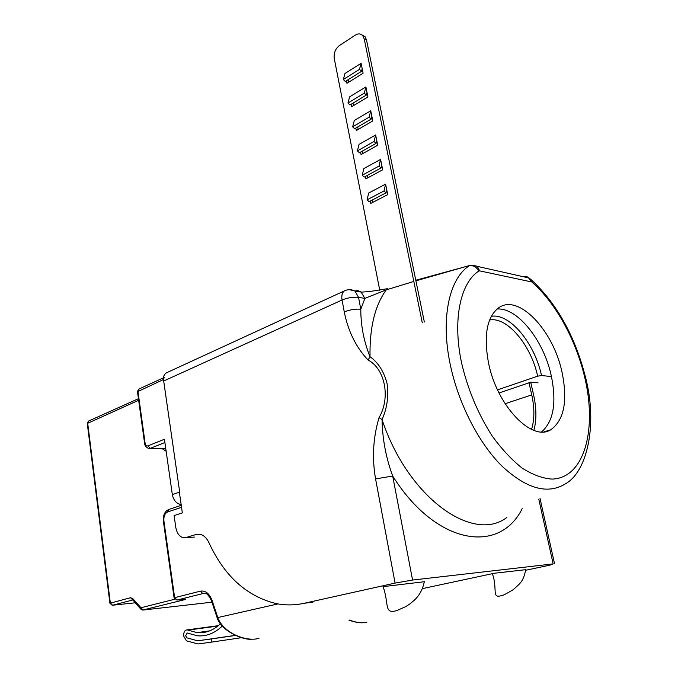 <?xml version="1.0" encoding="UTF-8"?>
<svg xmlns="http://www.w3.org/2000/svg" width="678" height="678" viewBox="0 0 678 678"><rect width="100%" height="100%" fill="white"/><g stroke="black" fill="none" stroke-linecap="round" stroke-linejoin="round"><path stroke-width="1.02" d="M235.512 635.447L211.205 638.964L211.875 642.066L198.018 643.981L186.467 640.82L183.73 636.21C183.509 632.26 184.645 630.15 187.145 629.879L197.061 632.625C205.485 633.422 213.299 630.481 220.503 623.819M222.282 626.031C214.638 633.337 206.315 636.583 197.306 635.778L187.17 632.981L185.653 635.795L186.874 637.845L197.73 640.82L211.205 638.964M362.196 68.673L361.476 71.368L345.297 81.479L343.314 79.512L344.983 73.487L361.103 63.308L363.111 73.224L346.933 83.292L346.424 80.767M348.814 82.123L348.306 79.597M366.993 92.352L366.281 95.115L349.95 104.98L347.958 103.031L349.619 96.861L365.891 86.928L367.925 96.954L351.585 106.785L351.094 104.285M353.484 105.641L352.984 103.141M371.841 116.294L371.137 119.133L354.653 128.744L352.653 126.82L354.306 120.498L370.73 110.811L372.781 120.955L356.297 130.532L355.806 128.066M358.213 129.422L357.721 126.956M376.748 140.516L376.053 143.422L359.408 152.779L357.408 150.88L359.043 144.406L375.629 134.973L377.705 145.228L361.052 154.559L360.577 152.126M362.993 153.474L362.51 151.033M381.714 165.025L381.019 167.991L364.222 177.085L362.213 175.212L363.84 168.585L380.578 159.415L382.68 169.788L365.874 178.856L365.4 176.45M367.823 177.797L367.349 175.399M386.731 189.815L386.053 192.849L369.086 201.68L367.078 199.824L368.688 193.044L385.587 184.136L387.714 194.628L370.747 203.425L370.273 201.061M372.714 202.408L372.247 200.035M181.535 507.322L167.619 511.958C164.796 513.373 163.559 516.416 163.915 521.068L174.636 597.682L200.408 591.148C205.485 590.36 209.392 593.504 212.129 600.589L217.782 617.548L277.963 603.92M164.22 377.468L163.474 379.544L179.695 492.05L172.331 494.609L164.44 439.251L147.94 445.861C146.499 446.2 145.558 445.285 145.109 443.115L137.939 391.181L139.058 388.977M525.747 569.554C523.501 581.402 520.289 583.343 513.11 589.758C505.78 594.081 501.864 596.047 501.364 595.665L501.347 595.674C491.414 598.555 497.745 588.979 492.482 574.012M349.382 620.09C356.738 622.76 362.586 623.438 366.934 622.133M424.377 581.478C421.555 595.064 414.622 600.106 409.588 604.157L405.537 606.717L396.944 610.522C383.562 614.641 389.35 603.818 383.036 586.563M217.782 617.548L217.748 617.565C223.867 634.1 247.86 642.049 258.988 638.278M181.136 504.568C176.5 503.729 173.568 500.415 172.331 494.609M241.732 637.659L211.875 642.066M251.479 639.235C242.614 640.108 221.46 630.93 217.307 618.234L217.748 617.565M211.604 601.123C209.138 595.852 207.01 593.318 205.231 593.521L202.798 593.597L176.992 600.064L183.933 599.31C186.119 599.098 186.348 599.225 184.619 599.683L142.694 610.064L141.109 609.471L140.77 607.793L174.738 599.242M533.866 430.352C536.662 420.25 536.578 408.487 533.62 395.062L530.721 382.223M531.518 429.394C534.578 419.707 534.654 408.215 531.747 394.91L529.018 382.807M424.343 322.008L366.51 39.951L365.061 36.705L361.899 34.883M422.301 322.847L364.247 39.01L362.789 35.765C360.781 33.553 358.315 33.324 355.382 35.078L339.441 45.528C335.381 48.774 333.652 53.079 334.246 58.452L379.79 290.387M386.053 192.849L384.036 190.959L385.587 184.136M367.078 199.824L384.036 190.959M381.019 167.991L379.01 166.076L380.578 159.415M362.213 175.212L379.01 166.076M376.053 143.422L374.053 141.482L375.629 134.973M357.408 150.88L374.053 141.482M371.137 119.133L369.137 117.167L370.73 110.811M352.653 126.82L369.137 117.167M366.281 95.115L364.289 93.132L365.891 86.928M347.958 103.031L364.289 93.132M361.476 71.368L359.484 69.368L361.103 63.308M343.314 79.512L359.484 69.368M538.069 382.841L530.95 382.146L499.05 392.969M497.559 389.875L537.662 376.171C531.027 345.119 507.102 316.423 489.592 320.024M491.296 316.321C509.695 312.948 534.561 343.06 541.536 375.527L551.46 376.587M541.536 375.527L537.662 376.171M529.145 278.048L531.883 280.336C557.155 304.091 575.003 336.288 585.428 376.926C598.047 424.86 587.012 471.99 565.393 483.855C547.51 494.813 526.221 488.762 501.525 465.693C478.405 442.514 458.311 403.156 450.285 364.713C440.327 318.109 449.353 278.183 469.49 265.632C473.498 265.301 476.609 267.098 478.829 271.022C460.337 282.87 452.319 320.024 461.642 363.162C467.888 389.647 478.032 413.877 492.084 435.844C501.695 449.099 511.737 459.862 522.204 468.142C532.62 474.744 542.544 478.397 551.96 479.092C584.563 478.312 597.369 429.182 584.572 376.731C575.783 339.517 555.452 302.541 532.145 282.353L527.967 277.158L525.755 276.395L522.924 276.683M561.901 371.586C553.019 330.203 518.806 293.769 499.016 307.549C486.897 316.668 483.422 335.246 488.584 363.264C497.11 406.08 532.035 442.039 550.697 429.801C564.215 420.123 567.952 400.723 561.901 371.586M497.025 309.024C517.331 307.261 543.502 340.17 551.155 375.231C556.824 402.393 553.629 421.284 541.586 431.911M413.834 281.446L386.223 289.887C374.883 305.642 369.485 327.923 370.035 356.721C378.307 362.645 383.985 371.629 387.096 383.663C388.791 396.24 387.113 408.198 382.053 419.555L379.07 417.606C390.774 397.706 385.011 368.713 368.095 360.069C356.077 347.348 348.136 331.305 344.28 311.922L342.051 300.007L163.686 381.011M525.679 570.266L549.858 565.155L553.163 563.91L412.58 580.054L395.088 583.088L304.329 603.259L312.889 602.191M179.356 492.169L182.34 512.899L174.11 515.602L175.755 527.17C176.755 532.849 179.102 536.332 182.823 537.629L185.899 537.569L196.018 534.484L200.603 534.434C204.053 535.476 206.824 538.222 208.926 542.68C224.367 576.114 246.8 596.42 276.234 603.598C285.497 605.429 294.862 605.318 304.329 603.259M163.237 379.655C163.254 376.553 164.271 374.298 166.296 372.9L167.695 372.256M383.053 586.648L424.343 581.724M422.555 588.589L494.398 573.241L525.738 569.673M395.088 583.088L375.578 478.922C371.925 458.023 373.095 437.581 379.07 417.606M531.238 281.853L479.693 270.878L477.541 266.844C477.295 265.937 474.651 265.488 469.6 265.496L415.902 280.828M479.693 270.878L478.829 271.022M354.899 290.989L357.806 290.633L360.976 291.82L364.874 298.388L358.526 297.362L360.798 309.261C355.518 308.778 350.018 309.66 344.28 311.922M415.784 280.243L470.295 265.352M368.095 360.069L370.035 356.721C363.866 341.492 360.789 325.669 360.798 309.261L364.874 298.388L386.223 289.887L387.63 288.557M375.578 478.922L392.689 476.032L412.58 580.054M506.847 517.467C473.049 543.603 407.834 497.627 382.053 419.555C382.417 438.912 385.96 457.735 392.689 476.032C436.369 545.536 499.61 554.384 522.204 508.644M472.168 265.217L529.12 278.022L531.883 280.336L532.145 282.353M217.935 626.057L187.933 630.099M211.96 602.191L143.058 610.047L132.778 598.615L130.515 597.725L109.921 603.25L112.251 605.259L135.303 602.793M130.515 597.725L132.778 599.971L112.59 605.242L110.344 603.047L87.665 423.038L88.784 420.953M138.651 400.257L87.276 423.479L109.912 603.2M166.152 451.26L161.983 448.565M164.907 442.522L150.27 448.344L165.729 448.277M150.126 448.395L165.796 448.76M147.94 445.861L150.27 448.344L148.414 448.37C145.982 447.073 144.719 445.48 144.634 443.598L145.109 443.115M163.474 379.544L137.481 391.74L144.609 443.429M167.619 511.958L169.042 509.398M217.231 618.039L211.689 601.394L212.129 600.589M163.915 521.068L163.406 521.424L174.085 597.86M202.798 593.597L200.408 591.148M174.636 597.682L174.093 597.92L176.992 600.064L174.636 597.682M184.619 599.683L183.45 599.36M140.668 608.971L133.125 600.293L132.778 598.615M531.747 394.91L505.11 403.707M366.51 39.951L364.247 39.01M553.163 563.91L538.781 499.135M196.018 534.484L199.891 534.272M185.899 537.569L194.417 537.078M346.051 290.209L344.365 290.904C342.127 292.642 341.356 295.676 342.051 300.007C347.763 297.71 353.246 296.828 358.526 297.362L355.026 291.057L349.433 289.675M218.401 625.667L187.145 629.879M235.351 635.371L197.73 640.82M209.612 630.896L197.061 632.625M361.815 622.802C360.188 622.718 357.077 622.913 348.95 620.175M181.246 505.313L168.61 509.542C164.695 511.441 162.957 515.365 163.39 521.314M137.448 391.545L138.693 389.138L163.356 377.866M138.439 398.689L88.445 421.106L87.259 423.335M365.061 36.705L362.789 35.765M543.985 431.827L550.697 429.801M166.296 372.9L344.365 290.904C347.882 289.226 351.433 289.277 355.026 291.057L361.382 292.125L369.442 291.574L386.841 288.794M554.562 563.799L540.019 498.415"/></g></svg>

